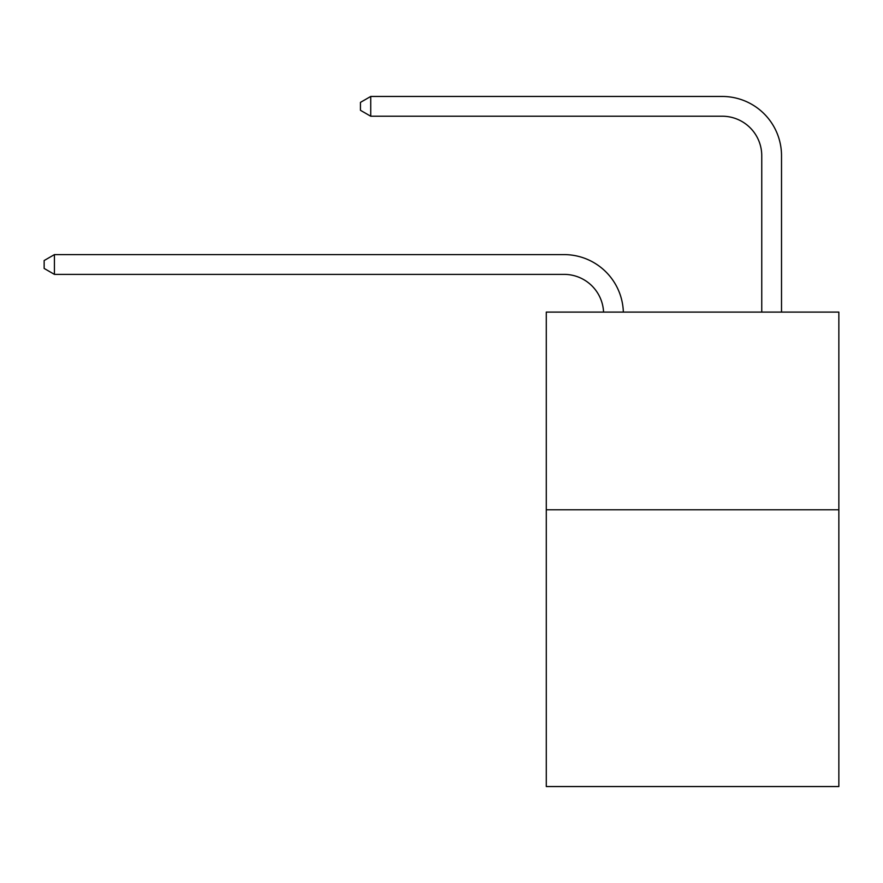 <?xml version="1.0" encoding="UTF-8"?>
<svg xmlns="http://www.w3.org/2000/svg" width="883" height="883" viewBox="0 0 883 883"><rect width="100%" height="100%" fill="white"/><g stroke="black" fill="none" stroke-linecap="round" stroke-linejoin="round"><path stroke-width="1.32" d="M838.85 509.778L838.85 786.543L546.279 786.543L546.279 312.096L838.85 312.096L838.85 509.778L546.279 509.778M564.06 274.381A39.536 39.536 0 0 1 603.564 312.096A39.536 39.536 0 0 0 564.06 274.381A39.536 39.536 0 0 1 603.564 312.096A39.536 39.536 0 0 0 564.06 274.381A39.536 39.536 0 0 1 603.564 312.096A39.536 39.536 0 0 0 564.06 274.381A39.536 39.536 0 0 1 603.564 312.096A39.536 39.536 0 0 0 564.06 274.381A39.536 39.536 0 0 1 603.564 312.096A39.536 39.536 0 0 0 564.06 274.381A39.536 39.536 0 0 1 603.564 312.096A39.536 39.536 0 0 0 564.06 274.381A39.536 39.536 0 0 1 603.564 312.096A39.536 39.536 0 0 0 564.06 274.381A39.536 39.536 0 0 1 603.564 312.096A39.536 39.536 0 0 0 564.06 274.381A39.536 39.536 0 0 1 603.564 312.096A39.536 39.536 0 0 0 564.06 274.381A39.536 39.536 0 0 1 603.564 312.096A39.536 39.536 0 0 0 564.06 274.381A39.536 39.536 0 0 1 603.564 312.096A39.536 39.536 0 0 0 564.06 274.381A39.536 39.536 0 0 1 603.564 312.096A39.536 39.536 0 0 0 564.06 274.381A39.536 39.536 0 0 1 603.564 312.096A39.536 39.536 0 0 0 564.06 274.381L54.426 274.381L44.15 268.443L44.15 260.54L54.426 254.602L564.06 254.602A59.304 59.304 0 0 1 623.343 312.096M761.753 312.096L761.753 155.761A39.536 39.536 0 0 0 722.217 116.225L370.728 116.225L360.452 110.298L360.452 102.384L370.728 96.457L722.217 96.457A59.304 59.304 0 0 1 781.521 155.761L781.521 312.096M54.426 274.381L54.426 254.602L564.06 254.602M761.753 155.761A39.536 39.536 0 0 0 722.217 116.225A39.536 39.536 0 0 1 761.753 155.761A39.536 39.536 0 0 0 722.217 116.225A39.536 39.536 0 0 1 761.753 155.761A39.536 39.536 0 0 0 722.217 116.225A39.536 39.536 0 0 1 761.753 155.761A39.536 39.536 0 0 0 722.217 116.225A39.536 39.536 0 0 1 761.753 155.761A39.536 39.536 0 0 0 722.217 116.225A39.536 39.536 0 0 1 761.753 155.761A39.536 39.536 0 0 0 722.217 116.225A39.536 39.536 0 0 1 761.753 155.761A39.536 39.536 0 0 0 722.217 116.225A39.536 39.536 0 0 1 761.753 155.761A39.536 39.536 0 0 0 722.217 116.225A39.536 39.536 0 0 1 761.753 155.761A39.536 39.536 0 0 0 722.217 116.225A39.536 39.536 0 0 1 761.753 155.761A39.536 39.536 0 0 0 722.217 116.225A39.536 39.536 0 0 1 761.753 155.761A39.536 39.536 0 0 0 722.217 116.225A39.536 39.536 0 0 1 761.753 155.761A39.536 39.536 0 0 0 722.217 116.225A39.536 39.536 0 0 1 761.753 155.761A39.536 39.536 0 0 0 722.217 116.225M370.728 116.225L370.728 96.457L722.217 96.457"/></g></svg>
